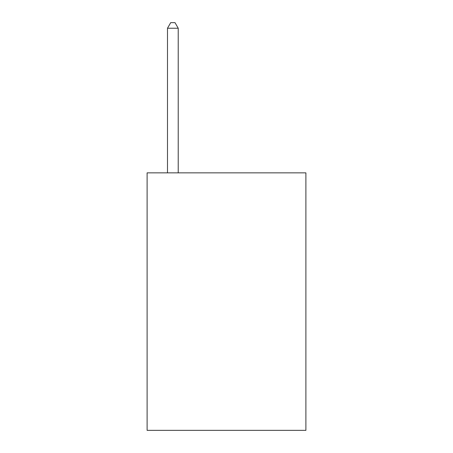 <?xml version="1.0" encoding="UTF-8"?>
<svg xmlns="http://www.w3.org/2000/svg" width="453" height="453" viewBox="0 0 453 453"><rect width="100%" height="100%" fill="white"/><g stroke="black" fill="none" stroke-linecap="round" stroke-linejoin="round"><path stroke-width="0.68" d="M305.894 172.853L305.894 430.35L147.106 430.35L147.106 172.853L305.894 172.853M178.222 172.853L178.222 28.228L167.491 28.228L167.491 172.853M167.491 28.228L170.707 22.65L175 22.65L178.222 28.228"/></g></svg>
